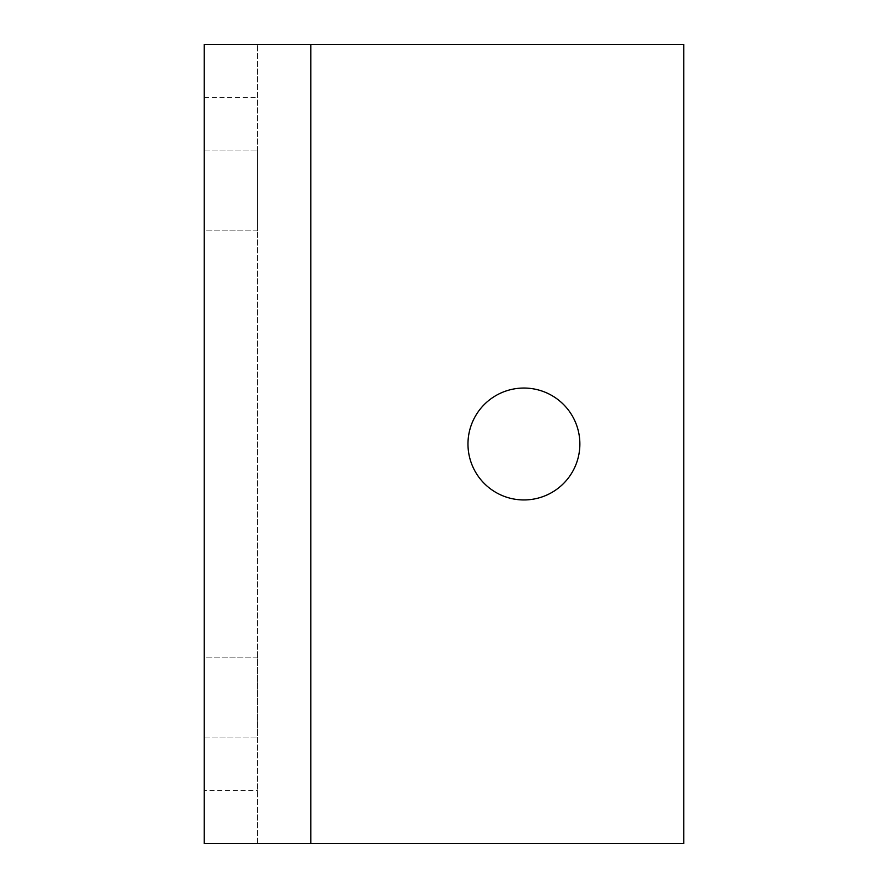 <?xml version="1.0" encoding="UTF-8"?>
<svg xmlns="http://www.w3.org/2000/svg" width="888" height="888" viewBox="0 0 888 888"><rect width="100%" height="100%" fill="white"/><g stroke="black" fill="none" stroke-linecap="round" stroke-linejoin="round"><path stroke-width="0.67" stroke-dasharray="4.44 3.33" d="M204.24 843.6L257.52 843.6L257.52 44.4L257.52 843.6L204.24 843.6L204.24 790.32L257.52 790.32M310.8 843.6L310.8 44.4L683.76 44.4L683.76 843.6L257.52 843.6M204.24 790.32L204.24 44.4L310.8 44.4M204.24 230.88L204.24 150.96L204.24 230.88L257.52 230.88L257.52 150.96L257.52 230.88L204.24 230.88M204.24 657.12L204.24 737.04L204.24 657.12L257.52 657.12L257.52 737.04L257.52 657.12L204.24 657.12M523.92 499.944A55.944 55.944 0 0 1 475.469 416.028A55.944 55.944 0 0 1 572.371 416.028A55.944 55.944 0 0 1 523.92 499.944M204.24 44.4L257.52 44.4M204.24 150.96L257.52 150.96L204.24 150.96M204.24 737.04L257.52 737.04L204.24 737.04M204.24 97.68L257.52 97.68"/><path stroke-width="1.33" d="M310.8 843.6L683.76 843.6L683.76 44.4L204.24 44.4L204.24 843.6L310.8 843.6L310.8 44.4M523.92 499.944A55.944 55.944 0 0 1 475.469 416.028A55.944 55.944 0 0 1 572.371 416.028A55.944 55.944 0 0 1 523.92 499.944"/></g></svg>
